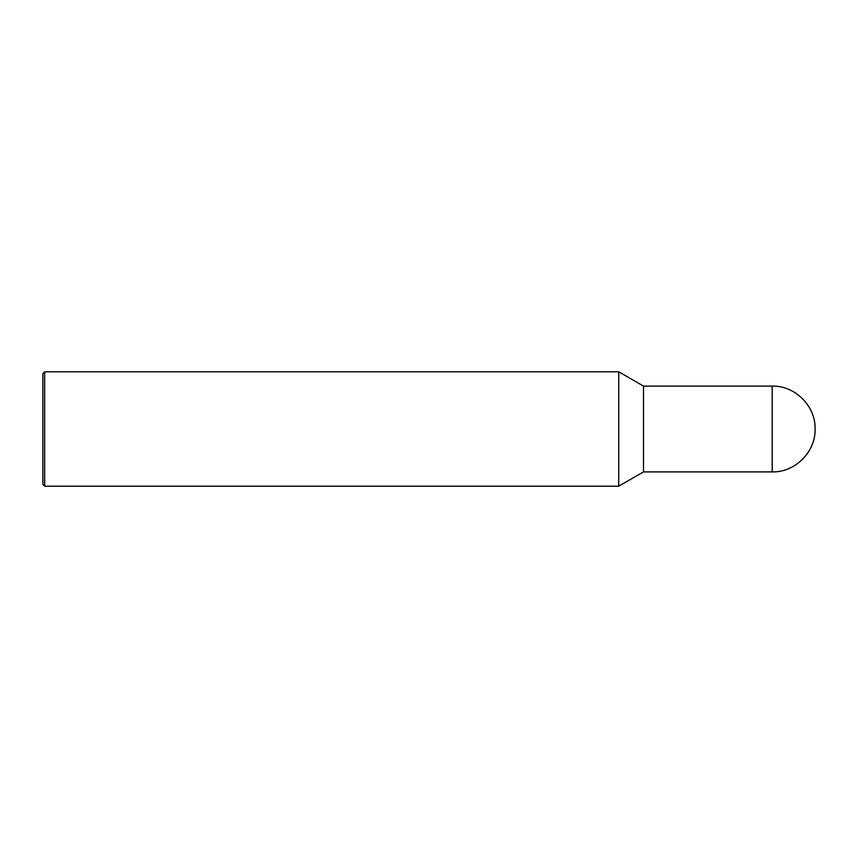 <?xml version="1.0" encoding="UTF-8"?>
<svg xmlns="http://www.w3.org/2000/svg" width="858" height="858" viewBox="0 0 858 858"><rect width="100%" height="100%" fill="white"/><g stroke="black" fill="none" stroke-linecap="round" stroke-linejoin="round"><path stroke-width="0.64" stroke-dasharray="4.29 3.22" d="M44.691 486.196L44.691 371.804M42.9 484.416L42.9 429M618.736 486.196L618.736 371.804M643.5 471.9L643.5 386.1M772.2 471.9L772.2 386.1"/><path stroke-width="1.29" d="M44.691 371.804L42.9 373.584L42.9 484.416L44.691 486.196L44.691 371.804L618.736 371.804L618.736 486.196L44.691 486.196M772.2 386.1L772.2 471.9C795.119 472.49 815.69 451.919 815.1 429C815.69 406.081 795.119 385.51 772.2 386.1L643.5 386.1L618.736 371.804M643.5 386.1L643.5 471.9L618.736 486.196M772.2 471.9L643.5 471.9"/></g></svg>
